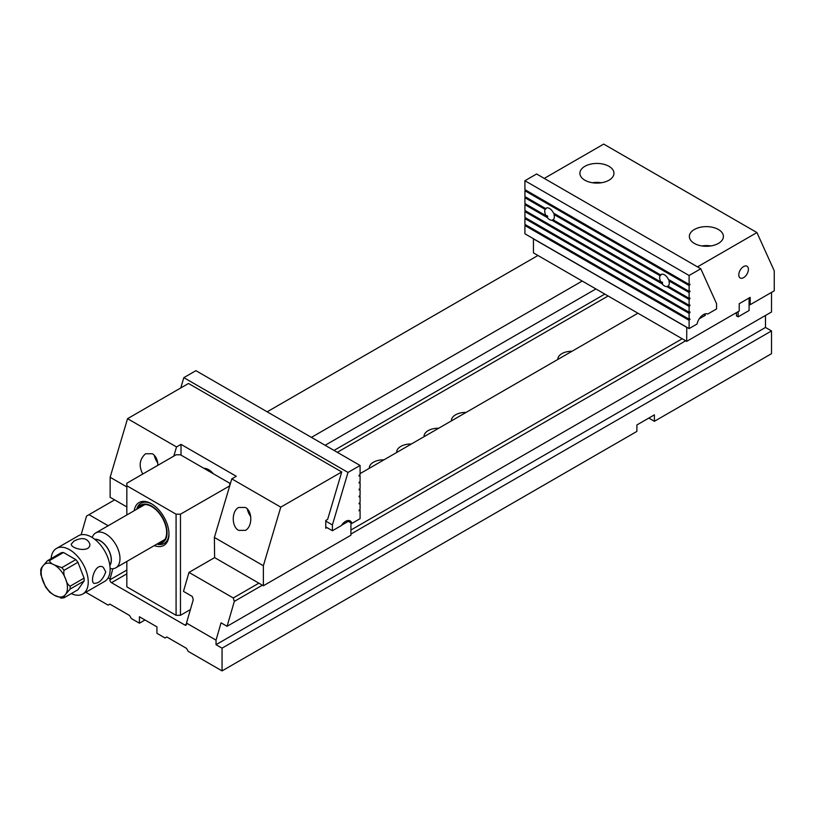 <?xml version="1.0" encoding="UTF-8"?>
<svg xmlns="http://www.w3.org/2000/svg" width="815" height="815" viewBox="0 0 815 815"><rect width="100%" height="100%" fill="white"/><g stroke="black" fill="none" stroke-linecap="round" stroke-linejoin="round"><path stroke-width="1.22" d="M689.286 298.28L689.979 298.677L689.979 298.096L689.103 298.331L689.103 292.504L689.979 291.138L689.103 291.373L689.103 285.556L689.979 284.19L689.103 284.425L689.103 275.511L524.921 180.726L536.596 173.982L700.778 268.767L689.103 275.511M668.045 286.024L666.792 286.574L689.103 299.462L689.979 298.677M689.286 291.332L689.979 291.729M669.604 280.126L668.921 280.859L689.103 292.504M660.018 275.714A6.795 3.922 -120 0 0 660.914 282.061L553.1 219.816A6.795 3.922 60 0 0 553.996 214.508L660.018 275.714L660.996 275.001A6.795 3.922 60 0 1 661.281 274.573L660.558 274.899L553.466 213.072A6.795 3.922 60 0 0 546.152 208.141A6.795 3.922 60 0 0 545.632 208.548L546.345 208.222A6.795 3.922 60 0 0 546.07 208.65L545.775 208.477M661.138 282.031L662.646 282.907A6.795 3.922 60 0 1 662.025 281.949L660.914 282.061M525.685 197.036L524.921 197.719L524.921 203.536L545.989 215.7A6.795 3.922 60 0 1 545.092 209.363L546.07 208.65M524.921 197.719L545.092 209.363M546.213 215.68L547.721 216.546A6.795 3.922 60 0 1 547.089 215.598L545.989 215.7M553.12 219.673L551.867 220.223L662.157 283.895L662.646 282.907M525.685 190.078L524.921 190.761L524.921 196.588L545.632 208.548M554.679 213.775L553.996 214.508M524.921 180.726L524.921 189.64L689.103 284.425M689.103 291.373L668.392 279.423A6.795 3.922 -120 0 0 661.077 274.492A6.795 3.922 -120 0 0 660.558 274.899M524.921 190.761L689.103 285.556M689.103 298.331L668.025 286.167A6.795 3.922 -120 0 0 668.921 280.859M662.157 283.895A6.795 3.922 -120 0 0 664.47 285.922A6.795 3.922 -120 0 0 666.792 286.574M551.867 220.223A6.795 3.922 60 0 1 549.544 219.571A6.795 3.922 60 0 1 547.232 217.544L547.721 216.546M525.685 224.838L524.921 225.521L524.921 233.803L689.103 328.598L689.103 320.315L689.979 318.95L689.103 319.185L524.921 224.39L524.921 218.573L689.103 313.357L689.979 311.992L689.103 312.227L524.921 217.442L524.921 211.615L689.103 306.409L689.979 305.044L689.103 305.279L524.921 210.494L524.921 204.667L547.232 217.544M689.103 305.279L689.103 299.462M689.103 312.227L689.103 306.409M689.103 319.185L689.103 313.357M689.103 328.598L697.08 323.983A9.291 5.359 120 0 1 707.787 314.02L716.568 308.936L716.568 303.689L700.778 268.767M525.685 217.89L524.921 218.573M525.685 210.932L524.921 211.615M525.685 203.984L524.921 204.667M524.921 225.521L689.103 320.315M689.286 319.134L689.979 319.531M689.286 312.186L689.979 312.583M689.286 305.228L689.979 305.635M689.286 284.374L689.979 284.781M686.76 327.243L686.688 341.363L739.225 311.024L739.225 303.7L750.167 297.383L750.167 304.708L749.077 304.077M750.167 304.708L774.25 290.812L774.25 270.835L756.931 232.56L697.487 266.872M694.349 243.41A17.023 9.831 0 0 0 712.901 245.539A17.023 9.831 0 0 0 723.414 236.462A17.023 9.831 0 0 0 718.433 229.514A17.023 9.831 0 0 0 699.871 227.375A17.023 9.831 0 0 0 689.358 236.462A17.023 9.831 0 0 0 694.349 243.41M584.895 180.217A17.023 9.831 180 0 1 579.903 173.269A17.023 9.831 180 0 1 590.417 164.182A17.023 9.831 180 0 1 608.978 166.321A17.023 9.831 180 0 1 613.96 173.269A17.023 9.831 180 0 1 603.446 182.346A17.023 9.831 180 0 1 584.895 180.217M756.931 232.56L603.691 144.092L544.257 178.404M686.688 327.324L533.448 238.856L533.448 252.895L686.688 341.363M743.606 266.556A6.795 3.922 120 0 0 739.164 272.546A6.795 3.922 120 0 0 740.203 277.986A6.795 3.922 120 0 0 746.998 274.064A6.795 3.922 120 0 0 746.998 266.22A6.795 3.922 120 0 0 743.606 266.556M699.219 318.828L705.291 315.323L703.773 314.447M705.291 313.867L705.291 315.323M592.423 182.743A17.023 9.831 180 0 1 601.45 182.743M710.904 245.936A17.023 9.831 0 0 0 701.878 245.936M325.755 526.908L332.398 530.738L341.322 525.593A9.291 5.359 -60 0 1 350.175 520.928A9.291 5.359 -60 0 1 351.897 523.403L360.087 518.676L360.087 510.455L358.997 510.75L360.087 509.192L360.087 503.507L358.997 503.802L360.087 502.244L360.087 496.549L358.997 496.844L360.087 495.286L360.087 489.601L358.997 489.897L360.087 488.338L360.087 482.653L359.232 482.154M180.767 387.95L183.823 377.651L195.906 370.672L360.087 465.467L360.087 474.432L358.997 475.41L358.997 475.991L360.087 475.695L360.087 481.39L358.997 482.949L360.087 482.653M360.087 475.695L359.232 475.206M360.087 489.601L359.232 489.102M360.087 496.549L359.232 496.06M360.087 503.507L359.232 503.008M183.823 377.651L348.005 472.435L332.398 524.962L325.755 521.121M360.087 465.467L348.005 472.435M332.398 530.738L332.398 524.962M360.087 510.455L359.232 509.956M347.18 520.683L351.897 523.403M350.929 522.853L350.929 535.211L263.367 585.761L263.367 565.732L214.386 537.452L231.796 478.863L236.279 476.276L181.012 444.369L176.529 446.956L173.809 456.105M214.386 537.452L214.61 557.613L263.367 585.761M126.834 486.901L110.137 477.264L127.548 418.676L176.529 446.956M157.866 465.304C157.723 459.915 155.889 456.054 152.385 453.751L145.59 453.751C139.518 459.12 138.57 465.885 142.757 474.035M126.834 506.93L110.137 497.293L110.137 477.264M326.927 527.58L325.755 528.252L325.755 520.479L327.64 519.399L341.74 471.946L188.499 383.478L127.548 418.676M231.796 478.863L280.778 507.144L263.367 565.732M341.74 471.946L280.778 507.144M348.331 521.356L341.526 525.288M250.745 516.547A11.614 6.703 60 0 1 247.302 508.947M238.622 530.351C231.47 526.745 231.47 511.066 238.622 507.46L245.417 507.46C252.579 511.066 252.579 526.745 245.417 530.351L238.622 530.351M154.269 455.239A11.614 6.703 -120 0 0 157.713 462.839M181.012 455.106L181.012 444.369M213.357 473.78A13.926 8.048 -120 0 0 203.933 468.34M736.485 312.614L736.485 315.894L738.135 316.841L738.135 311.666M738.135 316.841L749.077 310.525L749.077 298.015M45.569 587.004L40.801 574.534L40.75 569.471M61.828 597.996L54.31 595.235L49.827 592.311L45.508 586.912M41.229 569.512C40.73 569.094 41.3 567.892 42.94 565.926L47.382 560.761L61.339 552.702A20.507 11.838 -120 0 1 63.489 552.509L49.532 560.567C49.858 562.299 51.457 563.746 54.31 564.907L61.828 567.668L75.785 559.61A20.507 11.838 -120 0 1 77.934 562.289L63.977 570.347C63.478 573.261 64.049 576.164 65.689 579.058C66.484 582.44 67.961 584.813 70.131 586.189L84.088 578.13A20.507 11.838 -120 0 1 84.088 581.003L70.131 589.062L65.689 594.227C64.049 596.203 63.478 597.395 63.977 597.813L77.934 589.754L84.088 581.003M211.014 472.425A15.475 8.934 60 0 1 212.165 472.456M109.862 565.478A15.658 9.036 -120 0 0 108.11 549.015A15.658 9.036 -120 0 0 94.723 539.265M109.821 565.233A15.475 8.934 -120 0 0 108.028 549.066A15.475 8.934 -120 0 0 94.917 539.418M92.197 537.503L92.462 536.841A20.12 11.614 60 0 1 95.691 532.949A20.12 11.614 60 0 1 105.756 533.947A20.12 11.614 60 0 1 118.898 551.673A20.12 11.614 60 0 1 115.822 567.8A20.12 11.614 60 0 1 110.83 568.656L110.127 568.554M63.489 552.509L75.785 559.61M77.934 562.289L84.088 578.13M71.302 593.585A26.314 15.19 -120 0 0 82.794 594.013A26.314 15.19 -120 0 0 82.794 563.634A26.314 15.19 -120 0 0 56.48 548.434A26.314 15.19 -120 0 0 51.1 558.611M82.794 594.013L104.687 581.38A26.314 15.19 -120 0 0 104.687 550.991A26.314 15.19 -120 0 0 78.372 535.801L56.48 548.434M105.756 571.855L103.24 567.271C95.538 562.167 89.681 581.523 93.959 583.357C99.043 583.499 102.975 579.669 105.756 571.855M74.012 541.017L71.292 544.104C70.742 548.699 90.424 553.354 89.874 544.104C87.45 538.053 82.172 537.024 74.012 541.017M60.84 598.149L63.977 597.813M126.834 561.443L126.834 586.861L176.081 615.305L176.081 514.194L126.834 485.76L126.834 514.968M176.081 514.194L180.461 514.194L180.461 615.305L190.404 609.559M229.718 485.872L180.461 514.194M229.718 485.76L229.718 483.224L180.461 454.79L176.081 454.79L126.834 483.224L126.834 485.76M134.18 510.73A24.766 14.303 60 0 1 151.458 503.762L151.458 503.762A24.766 14.303 60 0 1 168.97 534.1A24.766 14.303 60 0 1 154.3 545.581M180.461 615.305L176.081 615.305M152.018 504.098A23.217 13.407 -120 0 0 140.944 503.252A23.217 13.407 -120 0 0 136.696 509.273M156.826 544.125A23.217 13.407 -120 0 0 164.161 543.462A23.217 13.407 -120 0 0 168.96 533.448M157.774 543.574A21.669 12.51 -120 0 0 162.562 517.576A21.669 12.51 -120 0 0 137.654 508.723M138.509 508.224A21.088 12.174 60 0 1 146.415 504.668A21.088 12.174 60 0 1 162.277 517.739A21.088 12.174 60 0 1 165.659 538.022A21.088 12.174 60 0 1 158.64 543.075M136.971 509.11A23.217 13.407 60 0 1 141.076 503.171M164.294 543.381A23.217 13.407 60 0 1 157.091 543.972M144.999 619.981L139.416 623.2L139.416 616.751L156.928 626.867L156.928 633.316L165.027 637.992L166.78 636.973L186.482 648.353L188.234 651.389L222.057 670.908L636.882 431.41L636.882 424.961L654.394 414.855L654.394 421.304L771.51 353.69L771.51 330.931L765.489 327.457L765.489 315.456M262.389 585.19L234.312 601.399L227.079 626.307L221.059 622.823L216.036 640.142L186.482 623.078L193.267 599.697L192.289 596.468L183.477 591.384L188.988 572.405L233.263 597.966L258.885 583.173M234.312 601.399L233.263 597.966M350.929 530.025L682.196 338.775M637.921 313.204L360.087 473.617M214.61 557.613L188.988 572.405M227.079 626.307L771.51 311.982L771.51 292.391M685.7 340.792L350.929 534.07M648.811 418.075L654.394 421.304M81.123 534.772L86.543 516.089L88.998 514.673L108.171 525.746M85.83 592.261L108.11 605.127L109.862 604.119L129.565 615.488L131.317 618.524L139.416 623.2M537.941 255.482L267.167 411.809M114.62 499.88L88.998 514.673M582.216 281.043L311.442 437.37M771.51 330.931L222.057 648.159L222.057 670.908M216.036 640.142L216.036 644.685L222.057 648.159M186.482 624.086A2.323 1.345 60 0 1 186.003 625.146A2.323 1.345 60 0 1 184.842 625.034L186.482 624.086L186.482 623.078M126.834 573.852L111.502 582.694L184.842 625.034M111.502 582.694A2.323 1.345 60 0 1 109.862 579.852L126.834 570.052M112.806 568.717L109.862 579.852M109.862 578.844L108.151 577.845M765.489 327.457L216.036 644.685M595.897 288.948L325.124 445.275M369.317 468.289A14.191 8.191 180 0 1 383.997 459.813M396.681 452.488A14.191 8.191 180 0 1 411.361 444.012M424.045 436.687A14.191 8.191 180 0 1 438.725 428.221M451.408 420.897A14.191 8.191 180 0 1 466.088 412.421M557.827 359.456A13.926 8.048 180 0 1 557.827 359.313A13.926 8.048 180 0 1 572.008 351.265M208.64 469.674L207.448 470.367M42.94 581.085A18.572 10.727 -120 0 0 54.31 595.235A18.572 10.727 -120 0 0 65.689 594.227A18.572 10.727 -120 0 0 65.689 579.058A18.572 10.727 -120 0 0 54.31 564.907A18.572 10.727 -120 0 0 42.94 565.926A18.572 10.727 -120 0 0 42.94 581.085M47.382 560.761A20.507 11.838 60 0 1 49.532 560.567M61.828 567.668A20.507 11.838 60 0 1 63.977 570.347M70.131 586.189A20.507 11.838 60 0 1 70.131 589.062M608.102 295.988L337.329 452.315M334.038 450.42L604.812 294.093M210.413 472.079L211.258 471.59M115.822 567.8L164.946 539.438M95.691 532.949L144.826 504.577"/></g></svg>
